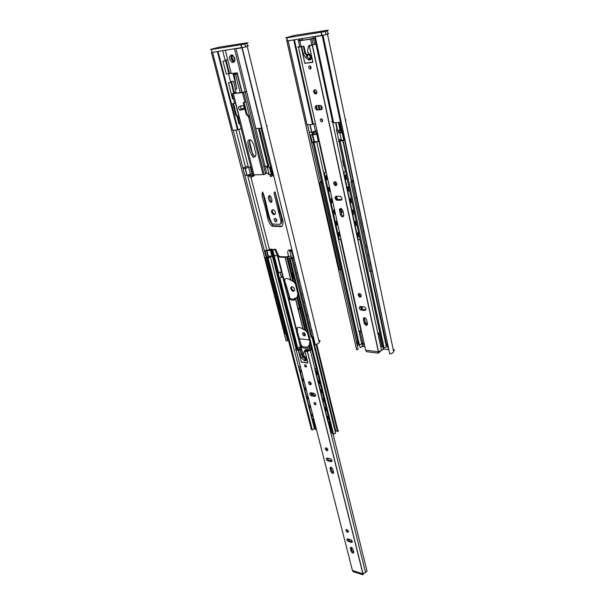 <?xml version="1.0" encoding="UTF-8"?>
<svg xmlns="http://www.w3.org/2000/svg" width="605" height="605" viewBox="0 0 605 605"><rect width="100%" height="100%" fill="white"/><g stroke="black" fill="none" stroke-linecap="round" stroke-linejoin="round"><path stroke-width="0.91" d="M288.282 256.255L285.961 256.898L279.026 256.565L278.338 255.257L277.521 255.726L278.217 257.034L285.257 257.375L288.282 256.255L291.171 256.361L288.661 256.24L288.517 255.658C287.511 252.958 287.519 251.158 288.547 250.266L290.408 250.349L289.893 251.204L292.344 251.952M268.673 256.785L274.163 255.56L277.521 255.726L274.95 249.865L274.36 249.684L275.177 249.222L266.722 250.561L269.49 250.137L269.974 249.532L271.116 249.736L272.099 249.29L270.745 249.078L268.461 250.046L265.171 250.364L267.002 250.841L274.36 249.684M266.571 256.573L265.035 250.644M268.045 256.777L266.518 250.833M268.953 256.777L267.191 257.972L268.106 258.017L271.94 256.331L270.42 250.372M271.592 249.994L273.105 255.945L272.371 256.202L270.851 250.251M277.483 273.127L273.105 255.945L278.338 255.257L275.759 249.404L275.177 249.222M312.573 336.773L313.821 339.42M292.661 257.934L291.391 257.261L289.893 251.204M293.365 258.002L291.867 251.922M291.912 250.183L291.406 250.576L292.003 250.546M292.071 250.825L291.625 251.423L291.406 250.576M291.534 251.06L292.2 251.355M291.156 250.765L291.557 250.447L291.202 249.873L288.555 250.266L289.356 249.797M292.26 251.612L291.156 250.81M291.3 251.196L291.187 250.727M313.05 418.705L313.685 418.637M328.795 421.821L329.619 421.829M331.011 432.507L332.334 432.787M315.296 428.401L315.576 429.505L316.415 429.338M316.203 428.522L316.218 429.497M287.481 336.675L286.709 337.204L287.473 336.652M287.02 334.86L286.316 335.684M284.501 284.289L283.942 279.707C285.348 278.262 287.239 278.171 289.613 279.434L293.72 281.794L295.474 284.206L297.849 293.78L297.388 296.556L295.512 299.044C294.075 300.534 292.154 300.624 289.727 299.301L287.851 296.873L284.501 284.289M285.137 278.837L284.668 279.381L285.295 283.805L289.296 297.713L290.513 298.802L295.134 299.414M296.722 332.606L296.253 328.424C297.668 327.123 299.558 327.139 301.91 328.462L305.873 330.731L307.574 333.037L309.843 342.18L309.374 344.827L307.522 347.202C306.085 348.556 304.164 348.541 301.759 347.149L299.951 344.744L296.722 332.606M297.146 327.789L297.486 332.092L301.358 345.546L302.515 346.62L307.408 347.315M292.722 272.87L292.253 272.9L293.538 278.096L294.007 278.066M289.107 258.486L288.547 256.24L289.205 258.426M278.799 272.341L281.605 272.182M282.906 277.324L281.302 277.211M291.391 257.261L289.303 259.069L292.57 257.919M291.86 257.707L291.292 258.585L290.06 258.585L291.799 257.67M270.329 256.641L268.953 257.548L267.932 257.443L270.185 256.656M281.159 276.674L282.769 276.78M267.191 257.972L311.469 429.694L312.346 429.868L315.235 428.158M335.238 431.819L335.722 430.896L337.303 431.01M337.333 431.062L316.082 344.396M316.105 344.389L337.469 431.599C338.581 431.093 338.702 430.692 337.832 430.405L316.74 344.207M289.303 259.069L332.637 433.989L333.514 434.171L335.578 433.203L311.915 337.076M312.906 338.044L335.73 430.919M312.346 336.932L335.518 431.161M312.377 336.909L335.541 431.108M268.06 258.017L312.309 429.868M270.48 257.185L314.502 428.96M272.371 256.202L296.042 348.956M278.814 278.323L296.73 348.624M290.211 259.114L333.506 434.171L290.219 259.114M293.538 278.096L293.954 277.839M277.408 273.173L280.002 272.106L281.31 277.249L279.465 278.368L278.149 273.218L277.408 273.173L278.724 278.315L279.465 278.368M280.002 272.106L278.149 273.218M211.969 52.098L211.44 52.476L212.03 52.348M319.13 341.954C320.574 341.091 320.446 340.562 318.744 340.358M247.248 46.411L319.137 341.976C319.38 343.065 318.094 343.92 315.288 344.555L242.227 47.81L242.749 47.689M247.392 46.025L247.944 45.942L247.415 46.116C248.935 45.685 248.905 45.572 247.339 45.806M303.445 332.614L304.587 335.072L305.321 335.329M294.922 298.212L294.983 299.483M291.769 286.558C291.262 287.98 291.746 289.273 293.228 290.438L294.401 290.748M297.841 308.384L299.535 308.542M285.568 283.548L288.056 293.697M275.139 218.36L276.689 221.256M272.726 209.58C272.023 211.19 272.507 212.642 274.163 213.928L275.154 214.185M269.444 195.498L270.163 200.096L271.864 201.919M274.98 191.853L278.996 208.778C279.412 213.641 283.707 220.568 280.886 223.827M262.547 192.027L266.729 209.179C267.312 215.07 269.406 220.56 272.999 225.65L282.187 226.194M233.303 55.66L234.929 60.447M299.157 338.724L309.344 339.965M235.965 130.022L245.834 168.394M247.642 175.45L266.805 249.978M304.345 335.949L303.672 335.699C302.008 333.612 302.175 332.674 304.179 332.871C305.684 334.444 305.737 335.465 304.345 335.949M293.962 299.725C293.856 298.394 294.393 297.962 295.573 298.439L295.845 298.636M293.206 291.338L292.291 291.028C289.939 288.116 290.15 286.732 292.926 286.868C295.051 289.054 295.142 290.544 293.206 291.338M285.734 283.632L289.976 298.446M299.997 307.06L301.154 306.901M299.709 309.253L298.015 309.095M275.842 221.801L275.23 221.627C273.573 219.615 273.694 218.579 275.6 218.526C277.09 220.023 277.173 221.12 275.842 221.801M274.073 214.715L273.165 214.457C270.707 211.485 270.889 209.943 273.702 209.829C275.918 212.045 276.039 213.678 274.073 214.715M269.157 200.61C267.841 197.616 268.098 195.967 269.921 195.657C271.66 197.185 273.248 203.083 270.367 202.274L269.157 200.61M273.974 193.063L275.078 191.898L281.975 217.626C283.526 221.71 283.359 224.72 281.454 226.648L272.016 226.179C266.79 221.309 267.712 214.541 265.512 208.846C264.854 203.522 260.619 195.453 262.623 192.057C267.07 202.259 267.213 214.79 272.273 223.994L280.077 224.349C282.301 221.816 279.51 217.203 279.041 213.542L273.974 193.063L274.988 192.556M234.627 61.37C232.418 59.797 231.707 57.709 232.494 55.108M245.358 47.031L246.772 46.562M211.44 52.476L286.15 340.895L287.572 340.524L285.878 333.975M211.478 52.491L286.203 340.963M233.25 130.219L243.074 168.538L245.297 168.455L250.19 166.904L251.937 173.748L252.58 173.726M244.912 175.374L266.049 257.216M328.863 418.773L328.311 419.159M316.332 368.173L314.85 369.337L327.986 422.199L329.475 421.231M317.217 374.359L317.776 374.003M320.037 383.147L319.478 383.51M322.268 392.138L321.709 392.501M324.492 401.123L323.94 401.493M326.677 409.948L326.125 410.334M325.951 407.006L325.513 407.377L325.8 409.782L326.292 410.508L326.723 410.137M323.751 398.143L323.312 398.506L323.607 400.933L324.099 401.667L324.537 401.304M321.52 389.128L321.073 389.491L321.368 391.934L321.868 392.683L322.314 392.312M319.281 380.099L318.835 380.462L319.137 382.927L319.637 383.683L320.083 383.32M317.814 374.17L317.368 374.533L316.861 373.769L316.559 371.281L317.012 370.925M314.85 369.337L316.392 368.415M315.167 369.375L328.303 422.245M328.144 415.862L327.706 416.232L327.993 418.622L328.477 419.341L328.916 418.97M306.304 389.756L305.948 390.006L305.419 389.265L305.502 386.603M304.043 380.878L303.68 381.127L303.15 380.379L303.226 377.694M301.736 371.848L301.373 372.098L300.836 371.341L300.919 368.642M300.231 365.949L298.764 366.948L300.284 366.161M299.059 367.001L312.414 419.189L313.594 418.305M312.24 413.003L312.157 415.612L312.679 416.331L313.027 416.066M310.01 404.253L309.926 406.885L310.448 407.611L310.804 407.346M308.573 398.627L308.217 398.884L307.688 398.151L307.779 395.504M310.743 407.135L310.289 407.452M312.929 415.862L312.513 416.172M298.764 366.948L312.414 419.189M301.229 371.946L301.683 371.651M303.529 380.976L303.99 380.674M305.797 389.854L306.259 389.552M308.066 398.725L308.474 398.423M311.416 392.834L311.968 395.027M313.103 395.315L312.52 393.016M312.83 393.068L313.405 395.367M362.788 574.75L362.531 573.691L352.7 570.56L352.965 571.612L362.788 574.75L363.605 573.895M299.263 349.735L297.085 349.395L299.316 347.255L296.76 348.616C295.361 349.251 295.164 349.728 296.17 350.038L298.341 350.325L301.335 362.115L307.915 363.06L304.935 351.202L307.469 351.535L311.688 349.448M296.17 350.038L352.45 570.485L363.053 573.85L367.061 571.324L333.09 434.087M347.822 538.821C346.506 538.919 346.514 539.705 347.837 541.188L351.376 542.383C352.7 542.292 352.7 541.498 351.361 540.008L347.822 538.821M330.088 468.414L330.897 471.598L331.933 473.057C333.121 473.685 333.673 473.405 333.582 472.233L332.773 469.041L331.729 467.574C330.542 466.954 329.997 467.234 330.088 468.414L330.874 467.226M305.737 367.038L305.26 366.842C304.088 365.367 304.217 364.724 305.631 364.913C306.69 366.025 306.72 366.736 305.737 367.038M310.221 384.818L309.563 384.546C307.975 382.526 308.149 381.664 310.085 381.959C311.522 383.487 311.567 384.44 310.221 384.818M315.25 404.707L314.774 404.503C313.624 403.036 313.753 402.431 315.16 402.68C316.196 403.785 316.226 404.458 315.25 404.707M326.882 450.725L326.224 450.423C324.696 448.449 324.885 447.677 326.798 448.101C328.182 449.598 328.205 450.475 326.882 450.725M347.482 532.218L346.816 531.878C345.372 529.965 345.584 529.299 347.459 529.867C348.767 531.326 348.775 532.113 347.482 532.218M310.796 392.728L314.449 393.515C315.916 395.073 315.954 396.033 314.577 396.396L310.925 395.602C309.473 394.052 309.427 393.091 310.796 392.728M327.35 458.038L330.958 459.014C332.357 460.541 332.387 461.426 331.026 461.66L327.426 460.677C326.027 459.157 326.004 458.28 327.35 458.038M350.348 548.364C350.28 547.291 350.824 547.094 351.997 547.767L352.972 549.151L353.713 552.085C353.781 553.159 353.229 553.356 352.065 552.675L351.097 551.299L350.348 548.364L351.127 547.593L351.868 550.52L353.751 552.305M311.552 348.888L308.255 350.87L305.843 350.552L304.935 351.202M352.39 541.656L348.624 540.416L347.603 538.775M333.627 472.679L331.729 470.871L330.92 467.68M305.328 364.762L306.47 366.335M309.344 381.679L310.456 383.873L311.204 384.16M314.834 402.514L315.976 403.981M325.989 447.776L327.071 449.712L327.88 450.037M346.597 529.488L348.472 531.492M310.675 392.713L311.809 394.921L315.591 395.73M327.169 458.008L328.265 459.959L332.054 460.965M306.614 359.415L303.566 357.094L301.797 354.182L300.36 349.554L298.341 350.325M310.342 350.401L315.016 369.209M328.19 422.23L365.564 572.617M299.513 347.361L299.899 348.904M311.015 392.766L311.772 395.746M327.562 458.083L328.265 460.851M330.05 467.884L330.164 468.346M348.034 538.881L348.367 540.205M350.318 547.888L350.424 548.296M320.105 402.703L320.521 403.754M315.825 403.452L315.303 402.786M315.485 425.708L314.441 421.594M315.114 404.231L315.689 404.647M249.88 117.393L249.033 117.468L246.167 114.095L243.286 102.593L245.985 101.791L249.88 117.393L247.021 114.02L244.14 102.51L245.985 101.791M244.14 102.51L243.286 102.593M247.021 114.02L246.167 114.095M243.074 168.538L244.843 175.374L247.059 175.306L251.937 173.748M250.19 166.904L250.833 166.882M247.891 166.186L246.076 166.95M245.479 167.025L242.96 167.827M233.341 93.639L253.979 174.853L252.867 174.883L238.476 118.353L235.602 115.026L232.691 103.644L234.543 102.933L232.207 93.76L236.079 92.61M249.343 140.965L252.89 155.024M253.351 156.861L253.457 157.27M234.309 92.55L235.912 92.376L234.407 92.936M233.492 98.789L232.57 98.88L228.471 82.802L231.072 82.484L233.787 93.178L232.207 93.76L234.543 102.933L235.383 102.85L239.308 118.285L236.434 114.95L233.53 103.561L235.383 102.85M234.369 92.784L236.018 92.361M247.513 175.261L250.924 177.25C251.824 177.182 251.869 176.668 251.075 175.7L248.194 175.14M252.103 173.801L248.625 175.442M222.965 61.226L225.582 60.848L228.849 73.727L226.24 74.067L222.965 61.226L225.582 60.848M226.209 60.636L229.476 73.507L228.849 73.727M233.53 103.561L232.691 103.644M236.434 114.95L235.602 115.026M234.528 48.982L265.603 173.854L264.151 174.55L252.867 174.883L238.476 118.353L239.308 118.285M231.806 54.889C230.414 57.505 231.004 59.797 233.568 61.786L234.203 61.967L233.568 61.786C231.004 59.797 230.414 57.505 231.806 54.889M225.4 50.374L231.239 73.477L237.251 72.895L242.098 92.27M233.159 62.504L231.995 62.315C228.924 59.411 228.675 56.931 231.246 54.889L232.411 55.07C235.496 57.997 235.746 60.477 233.159 62.504M261.942 128.094L255.817 128.57L236.003 48.755L242.242 47.795M267.349 125.84L266.639 126.142M235.988 48.703L255.817 128.57M236.154 92.92L235.239 89.275L236.767 88.822L234.241 74.589L234.74 73.659L235.632 74.513L240.147 92.482M234.679 73.666L236.305 73.107L237.19 73.961L241.781 92.3M236.744 88.716L235.239 89.275M273.256 174.195L269.285 174.663C268.204 174.648 268.128 174.384 269.074 173.885L267.539 167.668M271.532 167.184L267.554 167.668C266.472 167.661 266.404 167.404 267.349 166.904L268.809 166.216L263.75 166.405M244.859 101.98L242.522 92.641L246.59 91.408L266.767 173.295L268.915 173.234L266.767 173.295L264.151 174.55L243.671 92.512L232.207 93.76L245.214 91.93L243.671 92.512L264.151 174.55L263.016 174.588L248.602 116.962M231.155 73.137L229.439 73.356M237.205 72.797L236.706 73.22M234.415 75.58L233.802 73.144M232.343 55.04C231.428 57.694 232.123 59.842 234.445 61.483L234.543 61.529M222.708 50.782L225.075 60.107L227.76 59.721M231.201 73.326L229.303 73.568M228.546 73.772L230.55 81.645L233.409 81.297L235.413 89.215M236.661 88.239L232.887 73.265M240.563 86.122L237.493 73.855M237.258 72.918L235.035 73.712M234.74 73.659L236.109 73.16M239.867 123.821L238.952 123.889L237.145 116.818M249.888 139.695L249.441 142.795C250.077 147.922 251.725 152.46 254.387 156.393L255.401 156.672M238.741 108.756L239.935 110.276L241.576 109.724M242.802 109.346L244.654 108.749M244.238 106.412L243.248 105.625L239.376 106.48M239.935 110.276L243.528 109.422L244.745 108.431M247.952 143.446C248.587 148.58 250.243 153.118 252.913 157.058C256.066 156.982 256.717 154.593 254.871 149.889C254.486 146.009 253.147 142.704 250.833 139.959C248.549 139.347 247.589 140.511 247.952 143.446M243.528 109.422L244.496 109.036M245.146 91.65L242.522 92.641M273.513 175.231L270.73 176.72C269.906 175.737 269.959 175.208 270.889 175.132L273.074 174.225M273.021 174.384L271.184 175.276M245.57 46.963L247.468 46.335L246.757 43.409C248.466 42.811 248.398 42.645 246.537 42.91L219.214 47.182L211.319 49.239C210.268 49.595 210.268 49.701 211.311 49.557L244.851 44.029L245.57 46.963L212.045 52.401L211.311 49.557M246.757 43.409L244.851 44.029M267.871 166.662L258.418 128.373M268.741 166.224L259.386 128.305M270.276 166.133L271.32 166.307M225.998 59.971L226.172 60.644M231.465 81.531L231.654 82.265M218.065 51.485L238.113 129.765L241.062 128.532M212.559 52.272L217.445 51.584L237.523 129.909L232.706 130.264L212.559 52.325M238.113 129.765L237.523 129.909M240.329 105.875L240.404 106.253M240.941 109.255L243.029 108.431L244.405 107.062M240.2 109.868C241.387 109.029 241.282 107.94 239.882 106.586L239.338 106.48C238.158 107.319 238.264 108.416 239.656 109.762L240.2 109.868M228.471 82.802L231.7 82.257L234.445 93.102M231.072 82.484L231.7 82.257M298.726 350.393L299.974 355.294L301.698 358.16L304.436 360.671C306.765 361.215 307.166 360.187 305.661 357.585L303.423 355.029L304.179 351.414L304.859 351.202L307.801 362.909L301.351 361.987L298.394 350.348M305.064 350.113L306.145 349.395L307.68 349.592L306.251 350.613M305.873 350.219L304.542 351.165L305.873 350.219L304.776 350.318L304.466 351.157M305.782 350.552L304.859 351.202M307.68 349.592L307.99 350.839M298.862 349.637L300.292 348.624L301.388 348.828L303.438 354.954M305.48 358.856L306.221 358.326M306.614 360.058L303.022 357.215L301.305 354.349L300.065 349.456M303.884 360.217L305.207 359.264M305.684 366.539L306.228 366.925M306.44 366.07L305.57 364.875M326.042 34.682L327.918 34.031L327.252 30.863C328.893 30.258 328.621 30.106 326.435 30.416L294.824 35.362L286.543 37.54C285.522 37.903 285.628 38.002 286.853 37.828L325.384 31.498L326.042 34.682L287.549 40.906C286.324 41.072 286.218 40.974 287.239 40.603L286.619 37.865M327.252 30.863L325.384 31.498M299.157 50.404L302.281 64.266M315.47 37.85L311.84 38.947L313.103 44.808L311.84 38.947L298.469 40.958L299.747 46.744L298.469 40.958L299.777 40.762L301.056 46.555M311.757 45.004L310.494 39.143L313.405 38.402L298.469 40.958L302.629 39.612M313.239 38.198L310.494 39.143M314.608 36.784L314.819 37.767L315.432 37.676M314.184 117.945L309.964 99.159M321.784 109.286L320.393 109.407M322.162 108.613L321.293 109.006M314.668 44.301L313.405 38.402M317.965 105.482L319.349 109.497M316.665 92.013L315.863 93.397M315.818 93.563L315.734 94.04M310.955 57.604L311.356 57.52M308.958 53.777L306.319 54.866M311.341 57.929L310.849 58.11L311.356 58.072M316.354 105.625L317.315 109.263M316.899 92.02L315.099 92.686M311.613 131.202L311.809 132.094M307.522 124.774L309.261 132.336L311.825 132.162L312.989 133.35L315.825 134.439M316.506 134.333L316.052 132.684L312.641 132.049M316.763 130.899L313.239 132.503M338.596 139.543L341.152 139.4L338.596 139.543M339.76 132.699L341.28 140.02L339.67 140.776C338.437 141.207 338.263 141.449 339.163 141.494L342.785 140.36M341.916 140.284L341.417 140.957L339.965 141.078L341.833 140.262M316.521 141.721L315.069 142.493L313.866 142.523L316.354 141.751M314.94 141.956L313.866 142.243C312.558 142.659 312.301 142.893 313.087 142.969L319.304 141.063L318.827 141.215L325.709 172.206M313.087 142.969L358.417 344.835L359.438 344.956L362.773 343.133M386.028 345.319L386.285 344.82M370.812 271.524L386.655 344.85M339.163 141.494L383.101 347.822L384.122 347.951L386.376 346.96L370.434 271.501M367.379 323.335L367.303 324.393M366.585 324.446L366.97 321.467M372.635 325.286L372.952 325.936M343.126 140.36L351.724 181.084M342.838 140.36L351.565 181.689L342.869 140.36M370.54 271.509L386.081 345.084M370.562 271.509L386.096 345.031M314.116 142.909L359.393 344.956M316.801 142.084L361.798 344.026M326.443 175.526L327.676 179.481L327.025 179.798L326.443 178.8L326.11 175.692L326.882 175.238M329.022 187.134L330.232 191.036L329.596 191.369L329.014 190.371L328.689 187.3L329.453 186.839M331.548 198.523L332.75 202.388L332.115 202.72L331.54 201.745L331.222 198.697L331.979 198.236M334.066 209.89L334.913 213.709L335.382 213.595M336.546 221.059L337.378 224.826L336.985 225.037M339.019 232.191L339.844 235.912M340.509 238.937L360.83 330.512M384.122 347.951L340.244 141.434L384.115 347.951M342.778 140.594L351.475 181.734M343.156 160.227L342.559 160.249L343.882 166.451L344.472 166.428M342.559 160.249L343.103 159.977M310.131 124.585L311.825 132.162L316.975 130.567M312.498 124.07L313.156 123.874M361.268 330.39L361.064 330.459C359.241 331.079 358.977 331.555 360.277 331.903L361.563 331.737M379.849 332.546L379.426 332.637C377.951 333.287 377.853 333.741 379.123 334.005L380.137 333.907M381.067 346.552L382.859 346.703M362.834 343.375L363.076 344.495L364.301 344.086M363.87 342.127L363.817 344.449M367.258 324.62L367.492 324.03M309.17 53.974L309.004 54.783M308.444 58.352L308.595 58.42C310.531 58.088 310.713 56.9 309.132 54.866L308.981 54.798C307.045 55.138 306.871 56.325 308.444 58.352M359.317 236.131L358.379 236.623M345.508 171.283L343.406 172.44L357.91 240.223L359.952 239.126M346.143 179.216L346.824 179.035L346.241 179.36L345.705 178.339L345.349 175.178L346.204 174.565M346.597 179.042L347.111 178.8M348.722 186.363L347.875 186.99L348.215 190.114L348.752 191.127L349.327 190.794L348.646 190.976M349.607 190.545L349.055 190.794M351.187 197.941L350.348 198.584L350.688 201.677L351.218 202.675L351.785 202.335L351.112 202.516M352.065 202.07L351.475 202.335M354.515 213.573L353.562 214.034M356.92 224.863L355.974 225.34M356.058 220.84L355.233 221.498L355.566 224.538L356.088 225.506L356.965 225.09M353.645 209.496L352.813 210.147L353.146 213.21L353.675 214.193L354.56 213.792M299.687 46.472L299.21 46.6C297.494 47.099 297.259 47.281 298.492 47.152L301.161 46.767L304.822 63.359L312.921 62.307L309.299 45.587L315.961 44.165L343.413 172.44L345.546 171.457M343.791 172.425L358.289 240.223M358.47 232.161L357.653 232.827L357.978 235.837L358.5 236.789L359.362 236.358M326.155 171.979L324.068 173L326.193 172.13M324.424 172.992L339.254 239.656L340.94 238.695M339.435 231.889L338.694 232.373L339.004 235.33L339.564 236.275L340.328 235.912M336.97 220.757L336.221 221.233L336.531 224.221L337.098 225.173L337.87 224.818M335.404 213.701L334.633 214.049L334.058 213.081L333.748 210.064L334.497 209.595M340.297 235.791L339.45 236.131M324.068 173L339.254 239.656M326.927 179.677L327.313 179.488M329.491 191.233L329.876 191.044M332.009 202.592L332.395 202.388M332.455 202.388L332.871 202.282M334.52 213.913L335.261 213.709M336.335 196.217L337.219 200.232M335.057 184.079L334.648 182.196M343.209 212.461L341.666 212.37L340.486 208.869M338.558 199.733L341.916 199.211M334.845 181.666L335.488 184.593M335.609 185.16L335.722 185.667M338.997 199.234L338.823 199.733M340.706 208.438L341.946 212.211L343.171 212.302M354.243 213.852L353.865 213.845M308.21 91.022L304.368 73.674M323.713 160.945L325.074 167.093M309.208 45.609L312.793 62.118L304.837 63.147L301.229 46.767L301.645 46.706L303.166 53.611L305.283 57.271L308.762 60.069C311.545 59.88 312.014 58.163 310.168 54.911L307.416 51.917L308.368 46.184L316.71 43.643M310.274 45.148L309.125 45.556M299.8 46.736L302.356 46.373L301.229 46.767M307.332 56.099L305.396 52.597L304.134 46.857L303.355 46.124L301.645 46.706M307.431 54.2L307.9 54.904M311.25 58.662L309.926 58.231M307.506 57.195L304.791 53.028L303.279 46.131M310.788 59.592L309.079 58.519M307.968 59.54L309.586 58.95M298.492 47.152L365.654 350.204L378.533 351.8L383.298 349.433L382.723 346.726M360.421 306.485C358.795 307.075 358.818 308.217 360.497 309.911L364.717 310.478C366.358 309.889 366.335 308.747 364.649 307.037L360.421 306.485M339.488 210.449L340.449 214.828L341.787 216.65C343.194 217.089 343.844 216.492 343.731 214.851L342.77 210.464L341.424 208.627C340.018 208.203 339.367 208.808 339.488 210.449L340.486 209.882L340.668 208.438M310.229 69.099L309.707 69.015C308.21 67.314 308.323 66.285 310.04 65.922C311.393 67.178 311.454 68.236 310.229 69.099M315.666 94.047L314.948 93.919C312.921 91.589 313.08 90.213 315.432 89.79C317.27 91.514 317.353 92.928 315.666 94.047M321.747 121.832L321.217 121.734C319.765 120.047 319.886 119.079 321.588 118.822C322.911 120.07 322.964 121.076 321.747 121.832M335.707 185.667L334.981 185.493C333.052 183.209 333.234 181.984 335.548 181.803C337.303 183.504 337.356 184.797 335.707 185.667M360.081 297.131L359.362 296.889C357.54 294.673 357.759 293.614 360.013 293.712C361.669 295.384 361.692 296.526 360.081 297.131M316.332 105.633L320.741 105.436C322.616 107.198 322.692 108.628 320.968 109.724L316.566 109.906C314.706 108.159 314.63 106.73 316.332 105.633M336.214 196.217L340.547 196.375C342.339 198.115 342.392 199.416 340.698 200.27L336.372 200.104C334.595 198.372 334.542 197.079 336.214 196.217L337.378 199.544L341.712 199.718L340.698 200.27M363.386 319.357C363.302 317.882 363.945 317.413 365.322 317.943L366.577 319.667L367.439 323.637C367.522 325.104 366.872 325.566 365.503 325.029L364.255 323.312L363.386 319.357L364.308 318.691L365.17 322.639L366.418 324.356L367.394 324.62M365.851 309.82L361.419 309.261L360.225 306.485M343.557 216.272L342.778 216.076L341.439 214.253L340.486 209.882M309.941 65.885L310.909 68.637M314.978 89.669C314.222 91.166 314.577 92.436 316.029 93.472L316.491 93.601M321.391 118.754L322.48 121.325M334.875 181.629L336.002 184.948L336.683 185.13M359.128 293.478L360.293 296.246L361.185 296.48M316.574 105.61C315.81 107.1 316.165 108.378 317.633 109.444L321.822 109.278M364.361 317.685L364.308 318.691M309.299 45.587L310.41 45.194M315.961 44.165L316.748 43.832M302.281 46.373L301.161 46.767M357.91 240.223L381.528 350.59M336.645 130.393L338.913 141.063M339.004 141.494L342.959 160.053M344.321 166.435L345.372 171.359M346.075 174.679L346.975 178.898M348.586 186.484L349.478 190.643M351.059 198.062L351.936 202.176M353.517 209.617L354.386 213.678M355.937 220.969L356.791 224.977M358.349 232.282L359.188 236.237M359.824 239.217L379.706 332.576M335.699 196.338L336.539 200.179M305.676 63.041L304.822 63.359M357.298 345.742L358.606 344.858M357.623 341.296L357.26 341.258C357.865 342.732 357.752 343.693 356.935 344.139M302.666 39.771L299.777 40.762M315.084 133.803L310.539 135.013L312.12 142.054L318.351 141.343L316.786 134.272L317.738 133.992M315.591 134.28L311.409 134.809L315.538 134.227M310.539 135.013L316.786 134.272M313.882 142.046L312.301 134.991M318.827 141.215L317.262 134.144M321.951 152.997L320.574 146.796M314.653 37.971L315.916 43.87M336.395 129.243L336.993 129.205L336.395 129.243M339.753 132.797L343.02 133.032M341.28 140.02L343.731 140.337L342.203 133.085M343.731 140.337L344.548 140.292M342.748 131.746L341.409 132.215L342.816 132.049M341.507 132.692L341.409 132.215M342.831 132.147L341.651 132.533L342.944 132.677M341.159 132.427L341.56 132.109L341.114 131.754M342.974 132.828L341.159 132.397M337.151 132.767L338.218 132.291M378.201 353.154L377.898 351.732L365.957 350.242L366.267 351.649L378.201 353.154L380.258 351.543M381.536 350.552L382.02 349.97M342.619 131.111L341.757 131.512M342.445 130.309L341.727 131.527L338.8 132.971C337.885 131.913 337.968 131.315 339.05 131.172L341.205 130.665L341.674 129.916L339.05 131.172M341.538 130.309L339.39 131.323M387.593 344.835L386.633 344.721L388.402 348.669M387.442 344.094L386.633 344.721M298.152 40.467L301.29 39.99L299.089 40.149M342.339 129.795L337.628 130.453C336.357 130.491 336.183 130.272 337.114 129.78L335.609 122.717M332.546 121.665L331.593 121.734M319.054 105.383L319.939 109.444M320.695 105.414L321.482 109.044M294.446 39.854L313.239 124.244L315.364 123.291M288.086 40.762L293.788 39.953L312.611 124.403L307.007 124.706L288.101 40.822M313.239 124.244L312.611 124.403M340.766 122.316L333.612 122.747L315.228 36.693M346.075 119.926L345.425 120.229M315.213 36.633L322.518 35.566L389.733 353.895C392.728 353.222 393.984 352.291 393.5 351.104L327.509 34.175M393.492 351.051C394.831 350.219 394.71 349.667 393.144 349.387M363.28 345.773L362.395 345.833M327.865 33.789C329.022 33.419 328.999 33.313 327.797 33.456M359.536 344.963L360.126 347.603L362.531 346.453L364.891 346.741M383.199 348.979L388.607 349.637M311.87 132.192L312.361 134.386M322.767 35.521L389.733 353.895L323.078 35.453M325.838 34.75L327.229 34.273M286.83 40.996L356.602 349.735L358.107 349.335L340.191 269.785M286.891 41.004L356.67 349.811M309.231 132.336L320.484 182.294M299.021 39.159L299.241 40.127M313.284 38.425L312.989 37.034M302.417 38.644L302.719 40.021M321.671 106.215L322.178 108.56M293.228 257.45L291.784 258.925L311.023 336.97L312.104 337.098L313.08 336.418M311.257 328.999L311.877 331.502M309.389 321.391L310.01 323.917M307.514 313.738L308.134 316.279M304.323 300.745L304.958 303.324M302.409 292.933L303.045 295.527M299.097 279.472L299.747 282.096M297.146 271.501L297.796 274.141M295.172 263.47L295.822 266.132M291.784 258.925L293.917 258.365M292.88 258.978L312.104 337.098M266.518 256.391L265.345 257.617L267.493 257.034C269.505 256.633 270.306 256.172 269.906 255.658M266.389 257.67L286.097 333.998L286.687 333.597M265.345 257.617L285.068 333.877L286.097 333.998M353.002 180.449C351.694 180.91 351.354 181.243 351.989 181.455L350.847 182.075L369.761 271.463L371.016 271.532L372.03 270.858M370.245 262.381L370.85 265.262M368.415 253.699L369.027 256.603M366.57 244.942L367.19 247.868M363.446 230.089L364.074 233.054M361.563 221.135L362.191 224.13M358.311 205.7L358.954 208.733M356.39 196.549L357.033 199.605M354.447 187.323L355.097 190.409M350.847 182.075L353.214 181.462M352.14 182.044L371.016 271.532M321.678 181.205L319.69 182.71L339.322 269.732L341.439 269.21M339.632 261.186L340.161 263.523M337.734 252.724L338.263 255.083M335.82 244.201L336.35 246.568M332.568 229.734L333.113 232.138M330.617 221.022L331.162 223.442M327.245 205.995L327.797 208.453M325.24 197.094L325.8 199.574M323.229 188.125L323.788 190.62M319.69 182.71L321.89 182.173M320.907 182.687L340.517 269.8M270.125 250.077L269.989 249.532L270.11 250.077M278.028 272.802L272.159 249.729M278.512 272.515L272.689 249.615M281.507 272.174L277.279 255.439M270.019 250.099L269.883 249.562M309.374 344.827L310.486 349.304M297.388 296.556L305.873 330.731M287.511 256.785L293.72 281.794M279.049 256.187L279.147 256.573M284.804 279.003L284.91 279.434M277.755 256.928L283.639 280.221M278.217 257.034L283.942 279.707M285.114 257.367L290.839 280.304M286.74 257.102L292.797 281.454M282.807 277.317L284.289 283.17M279.926 278.081L297.743 348.117M298.923 341.038L300.859 348.699M286.808 293.107L296.526 331.54M288.086 297.811L295.943 328.886M296.768 297.418L304.973 330.428M300.193 345.682L300.957 348.714M308.762 345.667L309.775 349.72M300.806 346.453L301.411 348.851M307.522 347.202L308.437 350.862M288.714 298.575L296.253 328.424M295.512 299.044L303.06 329.317M279.442 278.361L297.274 348.404M311.651 392.872L312.225 395.141M307.31 351.52L362.902 573.812M351.868 550.52L351.097 551.299M331.865 460.934L331.026 461.66M328.931 460.269L328.099 460.995M315.455 395.715L314.577 396.396M312.475 395.209L311.59 395.882M331.729 470.871L330.897 471.598M349.297 540.772L348.51 541.543M352.155 541.611L351.376 542.383M248.731 167.585L250.478 174.437M245.078 168.47L246.84 175.314M261.678 128.139L241.955 47.848M237.19 73.961L235.632 74.513M267.554 167.668L269.285 174.663M270.881 167.275L272.605 174.285M270.322 167.419L272.046 174.429M270.269 167.441L272 174.452M269.649 167.593L271.38 174.603M241.622 47.901L240.896 44.967M237.485 129.909L217.407 51.591M306.145 349.395L305.124 350.121M301.146 348.737L300.125 349.463M300.761 350.113L301.789 349.387M301.797 354.182L302.818 353.456M303.566 357.094L304.512 356.413M299.974 355.294L301.305 354.349M301.698 358.16L303.022 357.215M321.807 35.687L321.134 32.511M286.853 37.828L287.549 40.906M360.996 306.538L361.616 309.359M361.276 306.561L361.911 309.465M359.052 293.69L359.43 295.421M361.881 306.614L362.524 309.541M364.323 317.784L365.594 323.584M313.919 123.942L315.538 131.225M309.873 124.6L311.575 132.177M307.559 124.774L309.261 132.336M336.667 196.217L337.401 199.559M310.441 45.095L308.807 45.67M303.166 53.611L304.791 53.028M305.283 57.271L306.901 56.681M312.225 45.163L378.352 351.785M365.17 322.639L364.255 323.312M338.112 199.733L337.114 200.285M321.694 109.414L320.968 109.724M318.374 109.581L317.3 110.042M341.439 214.253L340.449 214.828M362.161 309.503L361.23 310.161M365.639 309.82L364.717 310.478M335.979 122.686L337.628 130.453M339.806 122.407L341.401 129.946M339.178 122.452L340.789 130.105M339.125 122.46L340.744 130.128M338.422 122.513L340.063 130.294M288.139 40.815L307.068 124.811M312.573 124.403L293.743 39.96M315.288 36.678L333.695 122.86M340.464 122.361L322.2 35.627M268.529 256.785L267.002 250.841M278.481 272.53L272.651 249.615M275.759 249.404L274.95 249.865M331.676 432.802L328.961 421.851M315.576 429.505L312.853 418.857M289.727 299.301L290.513 298.802M301.759 347.149L302.515 346.62M289.25 259.061L292.669 272.87M293.954 278.066L295.474 284.206M297.849 293.78L307.574 333.037M309.843 342.18L311.507 348.896M285.257 257.375L291.013 280.448M307.635 347.081L308.573 350.832M295.618 298.908L303.241 329.46M268.106 258.017L312.346 429.868M279.896 278.103L297.713 348.14M278.633 255.529L277.763 256.036M269.384 249.366L250.939 177.257M248.489 167.691L238.725 129.508M304.587 335.072L303.672 335.699M293.228 290.438L292.291 291.028M276.22 221.09L275.23 221.627M274.163 213.928L273.165 214.457M270.367 202.274L271.373 201.752M272.016 226.179L272.999 225.65M307.469 351.535L363.053 573.85M352.065 552.675L352.844 551.896M327.426 460.677L328.265 459.959M310.925 395.602L311.809 394.921M346.816 531.878L347.61 531.107M326.224 450.423L327.071 449.712M314.774 404.503L315.644 403.815M309.563 384.546L310.456 383.873M305.26 366.842L306.168 366.191M331.933 473.057L332.758 472.323M347.837 541.188L348.624 540.416M245.297 168.455L247.059 175.306M251.521 176.176L253.881 175.057M251.65 176.91L254.402 175.601M251.075 175.7L252.86 174.853M248.504 175.397L251.99 173.756M231.995 62.315L234.445 61.483M242 47.84L261.715 128.131M269.686 167.593L271.418 174.603M252.913 157.058L254.387 156.393M273.044 175.594L271.479 176.35M272.658 174.278L270.889 175.132M273.044 174.323L271.093 175.268M241.138 44.929L241.856 47.863M260.944 128.192L270.367 166.488M239.882 106.586L242.605 105.52M301.388 348.828L300.36 349.554M306.433 358.757L305.865 359.166M305.759 359.718L304.436 360.671M321.406 32.466L322.072 35.642M322.117 108.771L321.452 109.059M316.566 133.229L317.474 132.813M316.808 133.992L317.307 133.758M316.052 132.684L317.315 132.102M313.118 132.457L316.642 130.854M314.161 142.909L359.438 344.956M381.853 346.786L379.123 334.005M363.076 344.495L360.277 331.903M308.981 54.798L309.745 54.518M310.04 57.891L311.348 57.414M310.38 59.471L308.762 60.069M312.422 45.133L378.533 351.8M365.503 325.029L366.418 324.356M336.372 200.104L337.378 199.544M316.566 109.906L317.633 109.444M359.362 296.889L360.293 296.246M334.981 185.493L336.002 184.948M321.217 121.734L322.284 121.257M314.948 93.919L316.029 93.472M309.707 69.015L310.804 68.599M341.787 216.65L342.778 216.076M360.497 309.911L361.419 309.261M314.441 142.009L312.861 134.945M342.286 131.323L341.386 131.754M340.312 132.253L339.677 132.555M341.568 130.241L339.284 131.315M338.467 122.505L340.108 130.287M322.246 35.619L340.509 122.354M362.531 346.453L361.926 343.738"/></g></svg>
